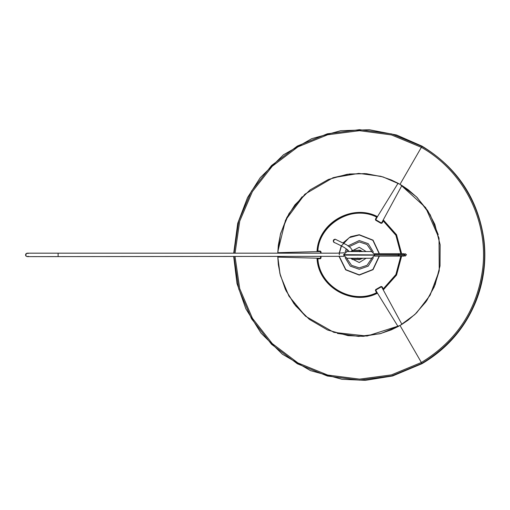 <?xml version="1.0" encoding="UTF-8"?>
<svg xmlns="http://www.w3.org/2000/svg" width="510" height="510" viewBox="0 0 510 510"><rect width="100%" height="100%" fill="white"/><g stroke="black" fill="none" stroke-linecap="round" stroke-linejoin="round"><path stroke-width="0.76" d="M320.509 258.71L320.458 258.194M339.38 256.6L345.863 269.688L359.263 274.858L372.867 269.497L379.179 256.109M379.414 256.109L373.039 269.669L359.263 275.094L345.697 269.86L339.144 256.606M379.179 253.706L372.867 240.318L359.263 234.957L349.235 237.66L341.566 245.692M341.464 245.897L339.386 253.138M339.36 253.495L339.309 254.911M339.125 253.502L341.356 245.584M343.083 242.837L350.542 236.704L359.263 234.721L373.039 240.146L379.414 253.706M401.925 185.455L381.767 222.66L381.11 222.832L376.112 219.95L375.94 219.294L377.502 216.584L398.081 183.237M398.081 326.578L377.502 293.231L375.94 290.522L376.112 289.865L381.11 286.983L381.767 287.155L401.925 324.36M320.56 256.632L320.56 257.792L320.082 258.27L277.784 257.129M277.784 252.686L320.082 251.545L320.56 252.023L320.56 253.17M28.745 253.17L26.188 253.508M348.98 251.545L348.566 250.703L344.186 247.407C332.571 241.275 334.267 242.76 334.311 242.562L333.253 241.051L334.898 239.235L335.663 239.375M344.371 252.807L336.734 253.17L27.215 253.17L26.163 253.527L25.838 255.95L27.215 256.632L28.802 256.632M401.051 327.286L416.753 354.488M277.759 256.281L279.831 273.22L285.307 289.202L294.028 303.788L305.566 316.238L333.91 332.38L367.022 336.058L400.018 325.501L422.038 363.636L400.018 325.501L414.834 314.542L425.939 301.812L434.208 286.964L439.225 270.746L439.027 238.125L425.659 207.615L400.018 184.314L383.118 176.964L366.543 173.712L349.554 173.974L332.998 177.741L304.846 194.221L285.504 220.192L277.816 251.621M401.051 182.529L416.753 155.327M421.827 146.536L400.018 184.314L421.827 146.536M371.522 258.27L374.875 255.147L343.644 255.147L347.004 258.27L371.522 258.27M405.042 255.147L343.644 254.668L347.004 251.545L371.522 251.545L374.875 254.668L405.042 254.668M374.665 256.109L404.22 256.109L404.953 254.668L404.149 253.706L404.921 255.147L404.118 256.109M357.969 258.27L360.557 258.27L357.969 258.27M374.665 253.706L404.118 253.706M357.969 251.545L358.791 251.334M359.754 251.334L360.557 251.545M343.644 254.668L343.644 255.147M400.809 253.706L395.881 235.25L383.278 220.989L382.06 223.08L381.078 223.348L375.685 220.237L375.424 219.249L376.629 217.145C352.958 203.93 318.833 224.349 317.877 251.067L320.299 251.079L321.026 251.8L321.026 253.17M321.026 256.632L321.026 258.015L320.299 258.742L317.877 258.748C319.343 286.295 352.04 305.171 376.629 292.67L375.424 290.566L375.685 289.578L381.078 286.467L382.06 286.735L383.271 288.832L395.881 274.565L400.809 256.109M383.303 219.995L383.316 220.932L395.945 235.225L400.873 253.706M401.625 253.706L396.531 234.74L383.501 220.148L383.488 220.626M382.06 223.08L381.193 223.144L375.806 220.033L375.424 219.249M376.629 217.145L375.64 219.37L376.673 217.094L377.476 216.629M376.839 216.788L377.247 216.533C352.059 203.477 318.323 222.953 317.035 251.296L317.813 251.06C319.279 223.469 352.028 204.561 376.654 217.088M383.303 288.889L381.85 286.856L381.193 286.684L381.85 286.849L383.316 288.883L383.303 289.82M383.488 289.189L383.501 289.667L396.531 275.075L401.625 256.109M383.278 288.826L395.945 274.597L400.873 256.109M375.424 290.566L375.806 289.782L381.193 286.671L382.06 286.735M377.476 293.186L376.654 292.727C352.028 305.254 319.279 286.346 317.813 258.755L317.01 258.27M317.462 258.748L317.035 258.519C318.323 286.862 352.059 306.338 377.247 293.282L376.839 293.027M320.541 257.933L320.777 256.632L320.784 258.015L320.305 258.5L317.877 258.748M320.299 258.742L317.813 258.736M320.299 251.079L320.784 253.17L321.026 251.8M317.01 251.545L317.462 251.067M381.078 223.348L381.85 222.959L381.193 223.131L375.813 220.027L375.64 219.37L375.685 220.237M375.685 289.578L375.64 290.445L376.004 289.954M373.358 257.728L368.233 266.137L359.263 269.28L350.293 266.137L345.168 257.728M346.724 258.264L351.511 265.321L359.263 267.89L367.009 265.321L371.803 258.264M353.137 259.475L359.263 262.548L366.123 258.27M362.693 258.27L359.263 259.717L357.759 259.475M357.759 250.34L359.263 250.098L362.693 251.545M345.168 252.087L346.277 248.752M348.126 245.82L359.263 240.535L368.233 243.678L373.358 252.087M371.803 251.551L367.009 244.494L359.263 241.925L349.248 246.642M347.412 249.607L346.724 251.551M366.123 251.545L359.263 247.267L353.137 250.34M58.108 253.17L58.108 256.281M360.57 250.34L361.048 250.824L360.57 250.34L352.257 250.34L352.71 250.824L352.257 251.302L360.57 251.302L361.042 250.824L360.57 251.302M360.506 250.34L360.952 250.824L360.506 251.302M359.818 259.475L352.257 259.475L352.71 258.997L352.257 258.513L359.818 258.513L360.264 258.997L359.85 259.475M398.947 256.109L398.055 255.147L398.947 253.706M383.182 220.645L381.85 222.966L383.182 220.645M375.934 289.992L381.078 286.467M376.813 292.491L375.628 290.439L376.813 292.491M320.541 258.009L321.026 258.015M317.94 251.315L320.305 251.315L317.94 251.315M40.456 253.17L53.429 253.17M30.116 253.17L30.625 253.17M31.492 253.17L33.003 253.17M34.744 253.17L36.854 253.17M38.575 253.17L39.468 253.17M27.215 253.17L28.177 253.464M335.542 239.33L333.699 239.808L333.438 241.753M333.623 242.04L334.171 242.492M335.586 239.343L334.898 239.235C333.075 239.796 332.877 240.905 334.311 242.562L334.311 242.562M56.374 256.632L54.953 256.632M53.601 256.632L40.475 256.632M39.442 256.632L38.569 256.632M36.879 256.632L34.731 256.632M32.952 256.632L31.441 256.632M30.772 256.632L30.058 256.632M26.163 253.527C25.13 255 25.481 256.039 27.215 256.632L343.957 256.339M28.267 256.281L27.215 256.632M352.34 250.34L350.529 247.745L346.621 244.838L336.128 239.668M335.656 239.375L336.281 239.821M335.452 239.298L334.898 239.235M305.566 316.238L288.921 296.093L280.417 275.578L278.332 264.601L277.772 256.632L280.054 274.157L285.995 290.636L295.507 305.694L309.353 319.349L327.599 330.021L348.011 335.637L363.279 336.319L380.906 333.495L400.018 325.501L414.911 314.466L426.838 300.492L435.126 284.727L440.028 265.908L440.143 244.774L434.8 224.285L427.762 210.719L416.498 196.873L400.018 184.314L383.016 176.932L364.95 173.591L347.157 174.299L328.408 179.463L310.048 189.93L294.971 204.803L286.748 217.681L280.385 234.358L277.765 253.17L278.339 245.189L280.653 233.363L288.953 213.671L302.232 196.669M233.701 256.632L236.971 283.433L245.826 308.767L261.043 333.151L282.368 354.189L310.482 370.617L341.936 379.281L365.453 380.332L392.604 375.972L422.05 363.656C447.308 348.687 465.33 327.751 476.13 300.849C479.808 291.484 482.326 281.82 483.684 271.856C485.157 261.018 485.214 250.161 483.862 239.298C477.94 198.785 457.336 167.739 422.05 146.16L396.519 134.991L369.336 129.738L340.616 130.726L311.731 138.675L283.439 154.81L260.215 177.716L247.548 197.555L237.743 223.252L233.701 253.17M398.788 326.196L391.304 329.849L379.912 333.757L358.702 336.415L337.339 333.419M234.039 256.632L238.744 288.972L251.551 318.807L271.543 344.295L297.381 363.789L327.382 376.017L359.531 380.148L391.68 375.876L421.878 363.369C457.923 341.235 478.565 309.423 483.818 267.935C489.3 219.995 464.431 170.467 421.878 146.446L391.674 133.939L359.48 129.667L327.35 133.805L297.381 146.026L271.524 165.54L251.526 191.052L238.744 220.849L234.039 253.17M235.059 256.632L239.732 288.705L252.437 318.297L272.263 343.574L297.891 362.91L327.643 375.035L359.531 379.128L391.412 374.895L421.368 362.483C457.119 340.527 477.596 308.977 482.804 267.827C488.236 220.275 463.577 171.156 421.368 147.333L391.412 134.92L359.48 130.688L327.618 134.787L297.891 146.905L272.244 166.26L252.412 191.562L239.732 221.11L235.059 253.17M398.794 183.625L391.329 179.979L380.779 176.294L358.766 173.4L332.998 177.741M401.23 324.787L408.121 320.146L416.587 312.853L430.102 295.233L439.218 270.746M401.236 185.034L408.14 189.688L417.225 197.599L430.134 214.64L438.217 234.638M359.792 251.028L359.741 251.781M350.88 251.545L352.257 250.34M359.773 259.475L360.366 258.997L359.818 258.513M357.912 258.564L357.797 258.034M352.257 259.475L350.88 258.27M405.291 253.706L406.47 254.668L405.291 256.109"/></g></svg>
